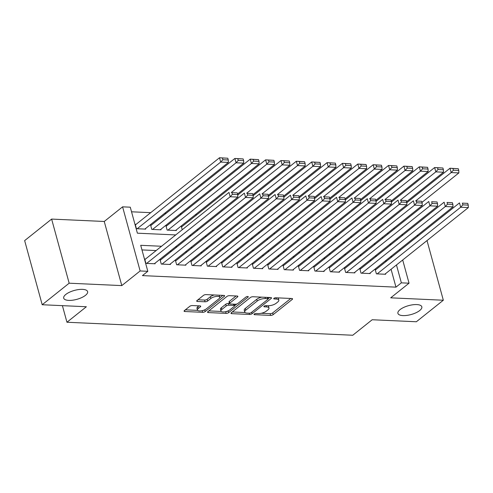<?xml version="1.0" encoding="UTF-8"?>
<svg xmlns="http://www.w3.org/2000/svg" width="493" height="493" viewBox="0 0 493 493"><rect width="100%" height="100%" fill="white"/><g stroke="black" fill="none" stroke-linecap="round" stroke-linejoin="round"><path stroke-width="0.74" d="M254.259 314.041A1.331 0.499 164.7 0 0 254.031 314.442A1.331 0.499 164.7 0 0 254.573 314.682L270.602 315.415A1.898 0.709 164.7 0 0 273.165 314.639L292.232 299.424A1.898 0.709 164.7 0 0 292.552 298.85A1.898 0.709 164.7 0 0 291.782 298.505L275.753 297.778A1.331 0.499 164.7 0 0 273.96 298.32A1.331 0.499 164.7 0 0 273.732 298.721A1.331 0.499 164.7 0 0 274.274 298.961L276.345 299.054A6.082 2.268 164.7 0 1 278.822 300.157A6.082 2.268 164.7 0 1 277.781 301.981L276.197 303.25A6.082 2.268 164.7 0 1 267.982 305.734L265.906 305.642A1.331 0.499 164.7 0 0 264.106 306.184A1.331 0.499 164.7 0 0 263.878 306.584A1.331 0.499 164.7 0 0 264.421 306.825L266.497 306.917A6.082 2.268 164.7 0 1 268.975 308.014A6.082 2.268 164.7 0 1 267.933 309.844L266.343 311.108A6.082 2.268 164.7 0 1 258.129 313.597L256.058 313.499A1.331 0.499 164.7 0 0 254.259 314.041M85.486 295.325A12.393 4.622 164.7 0 0 87.606 291.609A12.393 4.622 164.7 0 0 78.689 289.557A12.393 4.622 164.7 0 0 65.822 294.432A12.393 4.622 164.7 0 0 63.702 298.148A12.393 4.622 164.7 0 0 72.619 300.2A12.393 4.622 164.7 0 0 85.486 295.325M419.703 310.535A12.393 4.622 164.7 0 0 421.823 306.812A12.393 4.622 164.7 0 0 412.9 304.766A12.393 4.622 164.7 0 0 400.033 309.635A12.393 4.622 164.7 0 0 397.913 313.357A12.393 4.622 164.7 0 0 406.83 315.403A12.393 4.622 164.7 0 0 419.703 310.535M192.319 305.549A1.898 0.709 164.7 0 0 189.756 306.332L184.407 310.596A1.898 0.709 164.7 0 0 184.08 311.169A1.898 0.709 164.7 0 0 184.857 311.508L202.654 312.322A1.898 0.709 164.7 0 0 205.217 311.545L224.284 296.33A1.898 0.709 164.7 0 0 224.605 295.757A1.898 0.709 164.7 0 0 223.834 295.418L206.037 294.604A1.898 0.709 164.7 0 0 203.467 295.381L197.009 300.539A1.898 0.709 164.7 0 0 196.682 301.106A1.898 0.709 164.7 0 0 197.459 301.451L205.076 301.796A1.898 0.709 164.7 0 0 207.639 301.02L210.844 298.468A5.084 1.898 164.7 0 1 216.125 296.466A5.084 1.898 164.7 0 1 219.786 297.31A5.084 1.898 164.7 0 1 218.91 298.832L206.364 308.846A5.084 1.898 164.7 0 1 201.082 310.849A5.084 1.898 164.7 0 1 197.422 310.005A5.084 1.898 164.7 0 1 198.297 308.482L200.386 306.812A1.898 0.709 164.7 0 0 200.713 306.239A1.898 0.709 164.7 0 0 199.936 305.9L192.319 305.549M42.195 304.736L24.65 240.609L51.623 219.083L69.162 283.204L42.195 304.736L86.367 306.745L66.949 322.243L352.76 335.246L372.178 319.747L416.357 321.756L443.33 300.231L390.702 297.834L409.042 283.192L401.357 282.846L395.965 287.148L142.422 275.612L147.82 271.31L140.135 270.959L122.591 206.838L130.275 207.183L137.387 233.183L175.73 234.927M69.162 283.204L121.796 285.601L140.135 270.959M231.309 312.735A1.898 0.709 164.7 0 0 230.989 313.301A1.898 0.709 164.7 0 0 231.759 313.647L249.557 314.454A1.898 0.709 164.7 0 0 252.126 313.677L271.187 298.462A1.898 0.709 164.7 0 0 271.514 297.895A1.898 0.709 164.7 0 0 270.737 297.55L252.94 296.743A1.898 0.709 164.7 0 0 250.376 297.519L231.309 312.735M226.108 313.388L208.305 312.58A1.898 0.709 164.7 0 1 207.535 312.235A1.898 0.709 164.7 0 1 207.861 311.662L226.922 296.447A1.898 0.709 164.7 0 1 229.485 295.671L237.102 296.022A1.898 0.709 164.7 0 1 237.879 296.361A1.898 0.709 164.7 0 1 237.552 296.934L229.824 303.103A1.898 0.709 164.7 0 0 229.498 303.676A1.898 0.709 164.7 0 0 230.274 304.021L235.327 304.249A1.898 0.709 164.7 0 0 237.891 303.472L245.939 297.045A1.331 0.499 164.7 0 1 247.32 296.521A1.331 0.499 164.7 0 1 248.281 296.743A1.331 0.499 164.7 0 1 248.053 297.143L228.672 312.611A1.898 0.709 164.7 0 1 226.108 313.388L225.64 311.693M443.33 300.231L427.012 240.578M136 224.407L135.236 224.37L136.419 228.703L145.638 229.122L145.49 228.592M151.369 225.104L150.599 225.067L151.782 229.399L161.001 229.824L160.86 229.288M166.733 225.806L165.962 225.769L167.152 230.102L176.371 230.521L176.223 229.991M182.102 226.503L181.332 226.466L182.225 229.738M375.974 269.554L375.204 269.517L376.393 273.849L385.612 274.268L385.464 273.738M360.611 268.858L359.841 268.821L361.024 273.153L370.243 273.572L370.101 273.042M345.242 268.155L344.471 268.118L345.661 272.45L354.88 272.875L354.732 272.339M329.879 267.459L329.108 267.422L330.292 271.754L339.511 272.173L339.369 271.643M314.509 266.756L313.745 266.725L314.928 271.058L324.147 271.477L324 270.94M299.146 266.06L298.376 266.023L299.559 270.355L308.778 270.774L308.636 270.244M283.777 265.357L283.013 265.326L284.196 269.659L293.415 270.078L293.267 269.542M268.414 264.661L267.644 264.624L268.827 268.956L278.052 269.375L277.904 268.845M253.045 263.958L252.28 263.928L253.464 268.26L262.683 268.679L262.535 268.143M237.681 263.262L236.911 263.225L238.094 267.557L247.32 267.976L247.172 267.446M222.312 262.559L221.548 262.529L222.731 266.861L231.95 267.28L231.802 266.75M206.949 261.863L206.179 261.826L207.362 266.158L216.587 266.577L216.439 266.047M191.58 261.167L190.816 261.13L191.999 265.462L201.218 265.881L201.07 265.351M176.217 260.464L175.446 260.427L176.636 264.759L185.855 265.185L185.707 264.649M160.847 259.768L160.083 259.731L161.266 264.063L170.486 264.482L170.344 263.952M395.965 287.148L391.072 269.264M386.623 261.056L385.199 260.988M371.26 260.353L369.83 260.292M355.891 259.657L354.467 259.589M340.527 258.954L339.098 258.893M325.158 258.258L323.735 258.19M309.795 257.556L308.365 257.494M294.426 256.859L293.002 256.791M279.063 256.157L277.639 256.095M263.693 255.46L262.27 255.392M248.33 254.758L246.907 254.696M232.967 254.061L231.537 253.994M217.598 253.365L216.174 253.297M202.235 252.662L200.805 252.601M186.865 251.966L185.442 251.898M171.502 251.264L170.073 251.202M156.133 250.567L141.966 249.92M145.484 259.065L144.714 259.028L145.903 263.367L155.122 263.786L154.975 263.25M196.806 214.763L195.382 214.701M181.442 214.067L180.013 213.999M166.073 213.364L164.65 213.303M150.71 212.668L131.539 211.793M382.611 238.329L382.34 237.343M366.348 237.139L366.619 238.131M350.985 236.443L351.256 237.429M335.616 235.74L335.887 236.732M320.253 235.044L320.524 236.03M304.884 234.348L305.155 235.334M289.52 233.645L289.792 234.631M274.151 232.949L274.422 233.935M258.788 232.246L259.059 233.232M243.419 231.55L243.69 232.536M228.056 230.847L228.327 231.839M212.686 230.151L212.958 231.137M197.323 229.448L197.594 230.441M62.408 305.654L66.949 322.243M121.796 285.601L104.251 221.474L51.623 219.083M104.251 221.474L122.591 206.838M418.304 235.765L416.881 235.703M402.941 235.069L401.518 235.001M161.525 246.26L140.708 245.311L147.82 271.31M392.021 256.748L390.592 256.68M376.652 256.046L375.228 255.984M361.289 255.349L359.859 255.282M345.92 254.653L344.496 254.585M330.556 253.95L329.127 253.889M315.187 253.254L313.764 253.186M299.824 252.552L298.394 252.49M284.455 251.855L283.031 251.787M269.092 251.153L267.662 251.091M253.722 250.456L252.299 250.389M238.359 249.754L236.93 249.692M222.99 249.057L221.567 248.99M207.627 248.355L206.197 248.293M192.258 247.659L190.834 247.591M176.895 246.956L175.471 246.894M401.357 282.846L396.464 264.963M393.962 228.068L394.227 229.054M396.871 238.711L397.142 239.697M399.78 249.347L400.051 250.333M402.695 259.99L409.042 283.192M390.912 244.664L390.641 243.678M388.003 234.027L387.732 233.035M189.669 235.562L191.093 235.623M205.033 236.258L206.462 236.326M220.402 236.96L221.825 237.022M235.765 237.657L237.195 237.725M251.134 238.359L252.558 238.421M266.497 239.056L267.927 239.123M281.867 239.752L283.29 239.82M297.23 240.455L298.659 240.516M312.599 241.151L314.023 241.219M327.962 241.853L329.392 241.915M343.331 242.55L344.755 242.618M358.694 243.252L360.124 243.314M374.064 243.949L375.487 244.017M389.427 244.651L390.857 244.713M268.975 308.014L268.5 306.282A6.082 2.268 164.7 0 0 268.106 305.74M278.822 300.157L278.348 298.425A6.082 2.268 164.7 0 0 277.953 297.877M261.302 313.277L270.127 313.677A1.898 0.709 164.7 0 0 272.691 312.901L290.784 298.462M268.112 298.807L269.745 297.507M232.283 311.958L245.113 312.544M249.384 313.197A1.331 0.499 164.7 0 0 251.177 312.654L267.915 299.3A1.331 0.499 164.7 0 0 268.143 298.9A1.331 0.499 164.7 0 0 267.6 298.659L265.413 298.561A6.082 2.268 164.7 0 0 257.198 301.044L245.76 310.171A6.082 2.268 164.7 0 0 244.719 311.995A6.082 2.268 164.7 0 0 247.196 313.098L249.384 313.197M261.765 297.143A6.082 2.268 164.7 0 0 256.724 299.313L257.198 301.044M244.719 311.995L244.245 310.263A6.082 2.268 164.7 0 1 245.286 308.439L256.724 299.313M221.221 311.453L208.829 310.892M236.11 295.973L229.35 301.371A1.898 0.709 164.7 0 0 229.023 301.944L229.498 303.676M236.788 304.021L234.613 305.759M228.265 310.83L228.672 312.611M221.801 309.505A5.084 1.898 164.7 0 0 220.932 311.034A5.084 1.898 164.7 0 0 224.592 311.872A5.084 1.898 164.7 0 0 229.874 309.875L234.292 306.344A1.898 0.709 164.7 0 0 234.619 305.777A1.898 0.709 164.7 0 0 233.842 305.432L228.789 305.204A1.898 0.709 164.7 0 0 226.225 305.98L221.801 309.505L221.326 307.774A5.084 1.898 164.7 0 0 220.457 309.302L220.932 311.034M221.326 307.774L225.751 304.243A1.898 0.709 164.7 0 1 228.314 303.466L229.455 303.522M225.788 311.656A1.898 0.709 164.7 0 0 228.197 310.88M197.422 310.005L196.953 308.273A5.084 1.898 164.7 0 1 197.822 306.751L198.944 305.851M219.786 297.31L219.311 295.572A5.084 1.898 164.7 0 0 219.071 295.196M214.307 294.98A5.084 1.898 164.7 0 0 210.369 296.731L210.844 298.468M197.976 299.762L204.601 300.064A1.898 0.709 164.7 0 0 207.165 299.288L210.369 296.731M202.475 310.584A1.898 0.709 164.7 0 0 204.743 309.814L204.755 309.801M219.736 297.846L222.836 295.369M185.374 309.826L197.662 310.38M415.685 200.91L451.187 172.575L458.866 172.92L421.971 202.37M453.381 170.208L451.187 172.575L449.998 168.242L458.287 168.717L452.913 168.47L453.381 170.208L458.761 170.449L458.287 168.717M406.799 202.722L449.998 168.242L452.913 168.47M458.866 172.92L458.761 170.449M377.157 273.886L460.665 207.233L459.482 202.9L375.352 270.053M384.842 274.237L468.35 207.584L460.665 207.233L462.865 204.866L468.245 205.113L467.771 203.381L462.391 203.134L462.865 204.866M462.391 203.134L467.771 203.381M468.245 205.113L468.35 207.584M400.316 200.207L435.818 171.872L443.503 172.223L406.602 201.674M438.018 169.506L435.818 171.872L434.635 167.54L442.924 168.021L437.544 167.774L438.018 169.506L443.398 169.752L442.924 168.021M391.43 202.025L434.635 167.54L437.544 167.774M443.503 172.223L443.398 169.752M384.953 199.511L420.455 171.176L428.134 171.521L391.239 200.971M422.655 168.809L420.455 171.176L419.266 166.844L427.554 167.318L422.181 167.072L422.655 168.809L428.029 169.05L427.554 167.318M376.067 201.323L419.266 166.844L422.181 167.072M428.134 171.521L428.029 169.05M369.584 198.808L405.086 170.473L412.77 170.824L375.876 200.275M407.286 168.107L405.086 170.473L403.903 166.141L412.191 166.622L406.811 166.375L407.286 168.107L412.666 168.353L412.191 166.622M360.697 200.626L403.903 166.141L406.811 166.375M412.77 170.824L412.666 168.353M354.22 198.112L389.723 169.777L397.401 170.122L360.506 199.573M391.923 167.41L389.723 169.777L388.533 165.445L396.822 165.919L391.448 165.673L391.923 167.41L397.296 167.651L396.822 165.919M345.334 199.924L388.533 165.445L391.448 165.673M397.401 170.122L397.296 167.651M361.794 273.19L445.302 206.536L444.113 202.204L359.989 269.351M369.479 273.535L452.987 206.881L445.302 206.536L447.502 204.17L452.876 204.41L452.401 202.678L447.028 202.432L447.502 204.17M447.028 202.432L452.401 202.678M452.876 204.41L452.987 206.881M346.431 272.487L429.933 205.834L428.75 201.501L344.619 268.654M354.11 272.839L437.618 206.185L429.933 205.834L432.133 203.467L437.513 203.714L437.038 201.982L431.658 201.736L432.133 203.467M431.658 201.736L437.038 201.982M437.513 203.714L437.618 206.185M331.062 271.791L414.57 205.137L413.38 200.805L329.256 267.952M338.746 272.136L422.255 205.482L414.57 205.137L416.77 202.771L422.144 203.011L421.675 201.28L416.295 201.033L416.77 202.771M416.295 201.033L421.675 201.28M422.144 203.011L422.255 205.482M315.699 271.088L399.201 204.435L398.017 200.103L313.887 267.255M323.377 271.44L406.885 204.786L399.201 204.435L401.401 202.068L406.78 202.315L406.306 200.583L400.926 200.337L401.401 202.068M400.926 200.337L406.306 200.583M406.78 202.315L406.885 204.786M338.851 197.41L374.353 169.074L382.038 169.426L345.143 198.876M376.553 166.708L374.353 169.074L373.17 164.742L381.459 165.223L376.079 164.976L376.553 166.708L381.933 166.954L381.459 165.223M329.965 199.227L373.17 164.742L376.079 164.976M382.038 169.426L381.933 166.954M300.329 270.392L383.837 203.738L382.654 199.406L298.524 266.553M308.014 270.743L391.522 204.09L383.837 203.738L386.037 201.372L391.411 201.612L390.943 199.881L385.563 199.64L386.037 201.372M385.563 199.64L390.943 199.881M391.411 201.612L391.522 204.09M323.488 196.713L358.99 168.378L366.669 168.729L329.774 198.18M361.19 166.012L358.99 168.378L357.801 164.046L366.089 164.52L360.716 164.28L361.19 166.012L366.564 166.252L366.089 164.52M314.602 198.525L357.801 164.046L360.716 164.28M366.669 168.729L366.564 166.252M284.966 269.689L368.468 203.036L367.285 198.704L283.155 265.856M292.645 270.041L376.153 203.387L368.468 203.036L370.668 200.669L376.048 200.916L375.574 199.184L370.194 198.938L370.668 200.669M370.194 198.938L375.574 199.184M376.048 200.916L376.153 203.387M308.119 196.011L343.621 167.675L351.306 168.027L314.411 197.477M345.821 165.309L343.621 167.675L342.438 163.343L350.726 163.824L345.346 163.577L345.821 165.309L351.201 165.556L350.726 163.824M299.233 197.829L342.438 163.343L345.346 163.577M351.306 168.027L351.201 165.556M269.597 268.993L353.105 202.34L351.922 198.007L267.791 265.154M277.282 269.344L360.79 202.691L353.105 202.34L355.305 199.973L360.685 200.22L360.21 198.482L354.831 198.241L355.305 199.973M354.831 198.241L360.21 198.482M360.685 200.22L360.79 202.691M292.756 195.314L328.258 166.979L335.936 167.33L299.041 196.781M330.458 164.613L328.258 166.979L327.069 162.647L335.357 163.121L329.983 162.881L330.458 164.613L335.832 164.859L335.357 163.121M283.869 197.126L327.069 162.647L329.983 162.881M335.936 167.33L335.832 164.859M254.234 268.291L337.736 201.637L336.553 197.305L252.422 264.458M261.912 268.642L345.42 201.988L337.736 201.637L339.936 199.271L345.316 199.517L344.841 197.785L339.461 197.539L339.936 199.271M339.461 197.539L344.841 197.785M345.316 199.517L345.42 201.988M277.393 194.618L312.889 166.277L320.573 166.628L283.678 196.078M315.089 163.91L312.889 166.277L311.705 161.944L319.994 162.425L314.614 162.179L315.089 163.91L320.468 164.157L319.994 162.425M268.5 196.43L311.705 161.944L314.614 162.179M320.573 166.628L320.468 164.157M238.865 267.594L322.373 200.941L321.19 196.608L237.059 263.761M246.549 267.945L330.057 201.292L322.373 200.941L324.573 198.574L329.953 198.821L329.478 197.083L324.098 196.843L324.573 198.574M324.098 196.843L329.478 197.083M329.953 198.821L330.057 201.292M262.023 193.915L297.525 165.58L305.204 165.931L268.309 195.382M299.726 163.214L297.525 165.58L296.336 161.248L304.625 161.722L299.251 161.482L299.726 163.214L305.099 163.46L304.625 161.722M253.137 195.733L296.336 161.248L299.251 161.482M305.204 165.931L305.099 163.46M223.502 266.898L307.003 200.244L305.82 195.906L221.69 263.059M231.18 267.243L314.688 200.589L307.003 200.244L309.203 197.872L314.583 198.118L314.109 196.387L308.729 196.14L309.203 197.872M308.729 196.14L314.109 196.387M314.583 198.118L314.688 200.589M246.66 193.219L282.156 164.884L289.841 165.229L252.946 194.68M284.356 162.511L282.156 164.884L280.973 160.545L289.262 161.026L283.882 160.78L284.356 162.511L289.736 162.758L289.262 161.026M237.768 195.031L280.973 160.545L283.882 160.78M289.841 165.229L289.736 162.758M208.132 266.195L291.64 199.542L290.457 195.21L206.327 262.362M215.817 266.547L299.325 199.893L291.64 199.542L293.84 197.175L299.22 197.422L298.746 195.69L293.366 195.444L293.84 197.175M293.366 195.444L298.746 195.69M299.22 197.422L299.325 199.893M231.291 192.516L266.793 164.181L274.478 164.533L237.577 193.983M268.993 161.815L266.793 164.181L265.604 159.849L273.892 160.33L268.519 160.083L268.993 161.815L274.367 162.061L273.892 160.33M181.479 227.002L265.604 159.849L268.519 160.083M274.478 164.533L274.367 162.061M192.769 265.499L276.271 198.845L275.088 194.513L190.957 261.66M200.448 265.844L283.956 199.19L276.271 198.845L278.471 196.479L283.851 196.719L283.376 194.988L277.997 194.741L278.471 196.479M277.997 194.741L283.376 194.988M283.851 196.719L283.956 199.19M177.4 264.796L260.908 198.143L259.725 193.811L175.594 260.963M185.085 265.148L268.593 198.494L260.908 198.143L263.108 195.776L268.488 196.023L268.013 194.291L262.633 194.045L263.108 195.776M262.633 194.045L268.013 194.291M268.488 196.023L268.593 198.494M162.037 264.1L245.545 197.446L244.355 193.114L160.225 260.261M169.715 264.445L253.223 197.792L245.545 197.446L247.739 195.08L253.119 195.32L252.644 193.589L247.264 193.342L247.739 195.08M247.264 193.342L252.644 193.589M253.119 195.32L253.223 197.792M167.922 230.139L251.424 163.485L259.108 163.83L175.6 230.484M253.624 161.119L251.424 163.485L250.241 159.153L258.529 159.627L253.149 159.381L253.624 161.119L259.004 161.359L258.529 159.627M166.11 226.299L250.241 159.153L253.149 159.381M259.108 163.83L259.004 161.359M152.553 229.436L236.061 162.782L243.745 163.134L160.237 229.787M238.261 160.416L236.061 162.782L234.871 158.45L243.16 158.931L237.786 158.684L238.261 160.416L243.634 160.663L243.16 158.931M150.747 225.603L234.871 158.45L237.786 158.684M243.745 163.134L243.634 160.663M137.19 228.74L220.691 162.086L228.376 162.431L144.868 229.085M222.891 159.72L220.691 162.086L219.508 157.754L227.797 158.228L222.417 157.982L222.891 159.72L228.271 159.96L227.797 158.228M135.378 224.9L219.508 157.754L222.417 157.982M228.376 162.431L228.271 159.96M146.667 263.398L230.176 196.744L228.992 192.412L144.862 259.564M154.352 263.749L237.86 197.095L230.176 196.744L232.376 194.378L237.755 194.624L237.281 192.892L231.901 192.646L232.376 194.378M231.901 192.646L237.281 192.892M237.755 194.624L237.86 197.095M254.376 313.961L254.573 314.682M274.071 298.24L274.274 298.961M264.223 306.098L264.421 306.825M266.152 305.648L266.497 306.917M276 297.79L276.345 299.054M291.985 298.524L292.232 299.424M272.691 312.901L273.165 314.639M270.127 313.677L270.602 315.415M270.947 297.569L271.187 298.462M251.726 312.217L252.126 313.677M249.211 313.191L249.557 314.454M231.476 312.599L231.759 313.647M267.249 297.39L267.6 298.659M265.061 297.291L265.413 298.561M245.286 308.439L245.76 310.171M208.021 311.533L208.305 312.58M237.312 296.04L237.552 296.934M229.35 301.371L229.824 303.103M247.88 296.515L248.053 297.143M233.497 304.163L233.842 305.432M228.314 303.466L228.789 305.204M225.751 304.243L226.225 305.98M200.14 305.919L200.386 306.812M197.822 306.751L198.297 308.482M207.165 299.288L207.639 301.02M204.601 300.064L205.076 301.796M197.169 300.41L197.459 301.451M224.038 295.436L224.284 296.33M204.743 309.814L205.217 311.545M202.198 310.652L202.654 312.322M184.567 310.467L184.857 311.508M267.736 297.415L268.143 298.9M234.187 304.193L234.619 305.777"/></g></svg>
